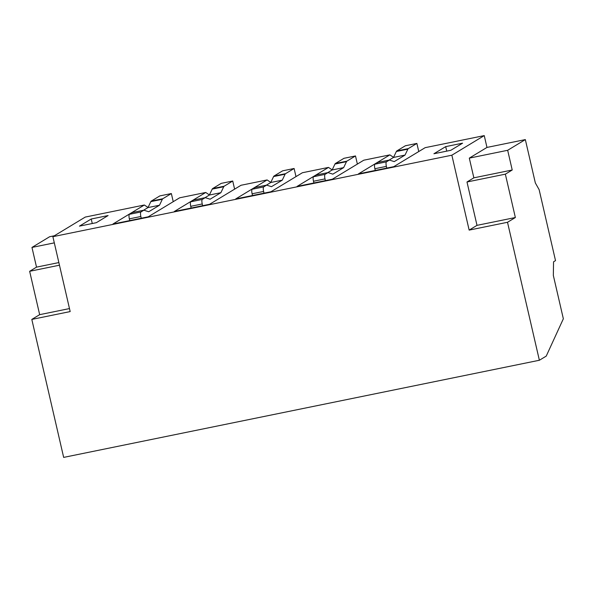 <?xml version="1.0" encoding="UTF-8"?>
<svg xmlns="http://www.w3.org/2000/svg" width="593" height="593" viewBox="0 0 593 593"><rect width="100%" height="100%" fill="white"/><g stroke="black" fill="none" stroke-linecap="round" stroke-linejoin="round"><path stroke-width="0.89" d="M393.567 157.33L389.868 154.877L363.783 160.199L332.376 179.205L297.086 186.417L328.492 167.411L302.4 172.733L270.994 191.739L235.703 198.951L267.109 179.938L241.025 185.268L209.618 204.274L174.32 211.486L205.727 192.473L179.642 197.803L148.235 216.808L112.944 224.021L144.344 205.008L85.266 217.075L52.881 236.674L451.859 155.203L469.152 230.106L477.002 225.355L466.987 181.992L473.859 177.833L469.308 158.123L486.972 147.427L484.244 135.604L425.166 147.664L393.759 166.67L358.461 173.882L389.868 154.877M332.184 169.865L328.492 167.411M270.808 182.399L267.109 179.938M209.425 194.934L205.727 192.473M450.806 150.303L433.92 153.75L445.699 146.619L462.584 143.172L450.806 150.303M91.226 219.002L108.104 215.555L96.333 222.686L79.447 226.133L91.226 219.002L92.271 223.517M484.244 135.604L451.859 155.203M525.339 139.592L535.346 182.963L539.133 189.656L555.515 260.623L553.551 261.809L553.336 275.419L563.35 318.782L546.235 356.104L539.371 360.255L507.512 222.279L515.361 217.52L505.355 174.157L512.219 169.998L507.667 150.288L525.339 139.592L486.972 147.427M54.386 235.762L49.634 236.733L31.97 247.429L36.521 267.139L29.65 271.298L39.664 314.661L31.807 319.412L63.666 457.396L539.371 360.255M148.042 207.468L144.344 205.008M58.863 262.573L36.521 267.139M54.311 242.863L31.97 247.429M59.47 265.204L29.65 271.298M69.477 308.575L39.664 314.661M52.881 236.674L70.174 311.577L31.807 319.412M469.152 230.106L507.512 222.279M477.002 225.355L515.361 217.52M466.987 181.992L505.355 174.157M473.859 177.833L512.219 169.998M469.308 158.123L507.667 150.288M445.699 146.619L446.744 151.133M173.23 201.687L171.355 193.555L162.764 198.759A8.124 2.172 78.5 0 0 162.341 199.278L159.502 205.222L148.71 211.753L143.869 210.189L132.365 212.539L129.422 214.318A4.062 1.082 78.5 0 0 129.348 218.854L129.748 220.589M143.869 210.189L140.926 211.968A4.062 1.082 78.5 0 0 140.86 216.504L141.253 218.239M171.355 193.555L159.843 195.905L151.252 201.109A8.124 2.172 78.5 0 0 150.83 201.627L147.998 207.572L143.565 210.248M159.502 205.222L147.998 207.572M234.613 189.152L232.73 181.021L224.139 186.224A8.124 2.172 78.5 0 0 223.724 186.743L220.885 192.688L210.092 199.218L205.252 197.654L193.748 200.004L190.798 201.783A4.062 1.082 78.5 0 0 190.731 206.32L191.131 208.054M205.252 197.654L202.309 199.433A4.062 1.082 78.5 0 0 202.235 203.97L202.636 205.704M232.73 181.021L221.226 183.37L212.635 188.574A8.124 2.172 78.5 0 0 212.212 189.093L209.373 195.038L204.948 197.714M220.885 192.688L209.373 195.038M295.989 176.618L294.113 168.486L285.522 173.69A8.124 2.172 78.5 0 0 285.1 174.209L282.268 180.153L271.468 186.684L266.635 185.12L255.123 187.47L252.181 189.249A4.062 1.082 78.5 0 0 252.107 193.785L252.507 195.52M266.635 185.12L263.692 186.899A4.062 1.082 78.5 0 0 263.618 191.435L264.018 193.17M294.113 168.486L282.609 170.836L274.01 176.039A8.124 2.172 78.5 0 0 273.595 176.558L270.756 182.503L266.331 185.179M282.268 180.153L270.756 182.503M357.371 164.083L355.496 155.952L346.905 161.155A8.124 2.172 78.5 0 0 346.482 161.674L343.644 167.619L332.851 174.149L328.018 172.585L316.506 174.935L313.564 176.721A4.062 1.082 78.5 0 0 313.489 181.25L313.89 182.985M328.018 172.585L325.068 174.364A4.062 1.082 78.5 0 0 325.001 178.901L325.401 180.635M355.496 155.952L343.984 158.301L335.393 163.505A8.124 2.172 78.5 0 0 334.971 164.031L332.139 169.969L327.714 172.645M343.644 167.619L332.139 169.969M418.754 151.549L416.879 143.417L408.288 148.621A8.124 2.172 78.5 0 0 407.865 149.147L405.026 155.084L394.234 161.615L389.393 160.051L377.889 162.4L374.939 164.187A4.062 1.082 78.5 0 0 374.872 168.723L375.273 170.45M389.393 160.051L386.451 161.837A4.062 1.082 78.5 0 0 386.377 166.374L386.777 168.101M416.879 143.417L405.367 145.767L396.776 150.97A8.124 2.172 78.5 0 0 396.354 151.497L393.522 157.434L389.09 160.11M405.026 155.084L393.522 157.434M140.926 211.968L129.422 214.318M140.86 216.504L129.348 218.854M162.764 198.759L151.252 201.109M162.341 199.278L150.83 201.627M202.309 199.433L190.798 201.783M202.235 203.97L190.731 206.32M224.139 186.224L212.635 188.574M223.724 186.743L212.212 189.093M263.692 186.899L252.181 189.249M263.618 191.435L252.107 193.785M285.522 173.69L274.01 176.039M285.1 174.209L273.595 176.558M325.068 174.364L313.564 176.721M325.001 178.901L313.489 181.25M346.905 161.155L335.393 163.505M346.482 161.674L334.971 164.031M386.451 161.837L374.939 164.187M386.377 166.374L374.872 168.723M408.288 148.621L396.776 150.97M407.865 149.147L396.354 151.497"/></g></svg>
